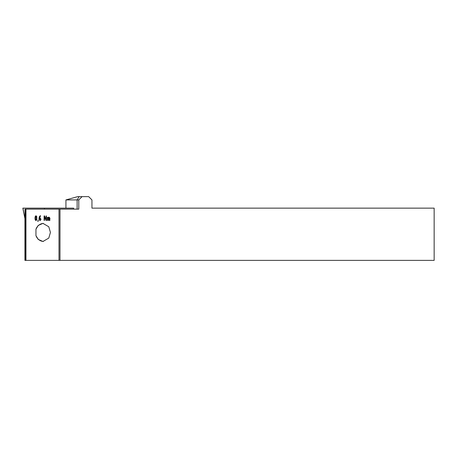 <?xml version="1.0" encoding="UTF-8"?>
<svg xmlns="http://www.w3.org/2000/svg" width="457" height="457" viewBox="0 0 457 457"><rect width="100%" height="100%" fill="white"/><g stroke="black" fill="none" stroke-linecap="round" stroke-linejoin="round"><path stroke-width="0.69" d="M35.949 235.595L38.211 239.417L42.952 241.473L48.773 238.103L50.43 232.424L48.773 226.746L42.952 223.376L38.211 225.432L35.949 229.254L35.949 235.595A9.049 8.477 -90 0 0 43.392 241.456M44.495 209.129L44.426 208.141L22.85 208.141L24.924 218.606L22.941 208.141M24.975 218.606L24.998 209.129L78.787 209.129L78.787 199.915L82.077 196.624L77.747 196.624L65.928 199.915L65.928 208.141M73.48 209.129L73.674 208.141L44.426 208.141M37.914 220.337L38.297 220.394L37.914 221.634L38.125 220.148M44.478 215.853L46.054 219.451L46.054 215.955L46.443 215.955L46.248 220.645L44.495 216.932L44.495 220.4L44.106 220.4L44.106 215.955L44.478 215.853M58.987 209.129L58.987 260.376L25.952 260.376L25.952 209.129M47.22 217.435L49.162 217.189L49.939 218.178L49.744 220.645L49.162 217.681L48.773 217.681L48.773 220.4L48.385 220.4L48.385 217.681L47.608 217.681L47.608 220.4L47.22 220.4L47.22 217.435L49.162 217.189M40.227 215.767L40.599 215.955L39.451 217.681L40.022 217.681L40.999 219.411L40.022 220.645L39.051 219.417L39.051 217.932L39.491 216.458L40.427 215.71M36.771 216.652L36.771 219.703L35.966 220.645L35.166 219.703L35.166 216.647L35.966 215.71L36.771 216.652M24.924 218.606L24.924 260.376L25.952 260.376M58.987 260.376L59.998 260.376L59.998 209.129M59.998 260.376L434.15 260.376L434.15 208.141L91.948 208.141L91.948 199.915L88.658 196.624L82.077 196.624M43.392 223.393A9.049 8.477 -90 0 0 35.949 229.254M65.928 199.915L78.787 199.915M49.573 220.4L49.55 218.178M49.573 218.178L49.162 217.681M48.408 220.4L48.385 217.681M47.237 220.4L47.237 217.435M46.054 215.955L46.054 219.451M46.094 220.514L44.495 216.932M44.129 220.4L44.106 215.955M39.473 217.681L40.022 217.681M40.045 220.645L39.051 219.417M39.074 219.417L39.051 217.932M39.074 217.932L39.491 216.458L40.25 215.767M40.022 220.148L40.627 219.411L40.045 218.178L39.439 218.178L39.439 219.411L40.022 220.148L40.604 219.411L40.022 218.178M37.931 221.634L37.937 220.337M35.989 220.645L35.166 219.703M35.189 219.703L34.995 218.178M35.018 218.178L35.166 216.647M35.189 216.647L35.989 215.71M35.966 220.148L36.571 218.178L35.966 216.201L35.492 217.024L35.486 219.331L35.966 220.148L36.446 219.331L36.446 217.018L35.966 216.201M25.318 209.129L25.318 260.376M79.147 196.624L77.124 199.915L77.124 209.129"/></g></svg>
